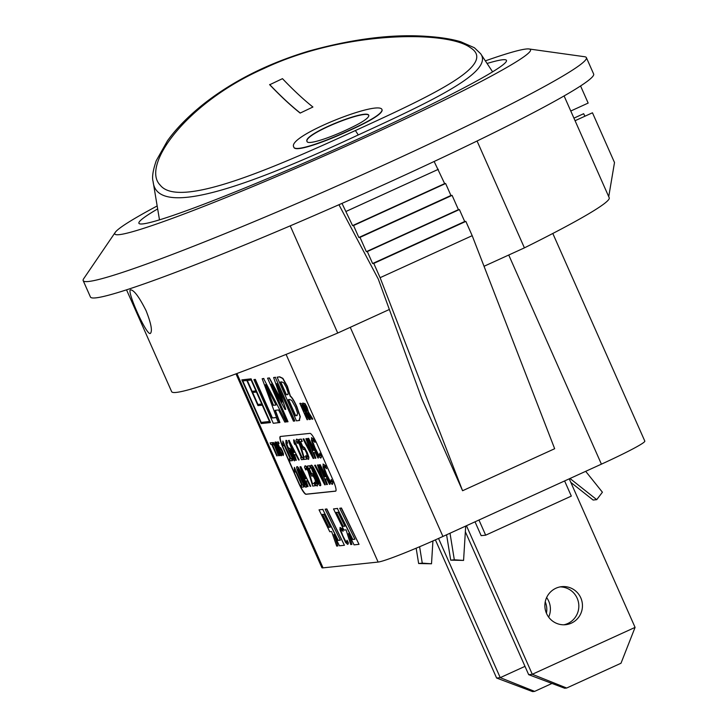 <?xml version="1.0" encoding="UTF-8"?>
<svg xmlns="http://www.w3.org/2000/svg" width="728" height="728" viewBox="0 0 728 728"><rect width="100%" height="100%" fill="white"/><g stroke="black" fill="none" stroke-linecap="round" stroke-linejoin="round"><path stroke-width="1.09" d="M348.448 130.712C370.507 120.739 381.718 113.832 382.064 109.992C381.299 98.808 286.423 136.118 293.775 146.983C294.704 152.216 322.54 142.697 348.448 130.712M345.418 130.385C327.3 138.775 307.626 145.027 307.034 141.459C302.075 134.38 368.341 107.853 368.832 115.57C368.641 118.391 360.833 123.332 345.418 130.385M368.869 115.679C367.576 108.427 302.921 134.316 307.079 141.569M382.1 110.101L382.145 110.21C381.8 114.05 370.598 120.948 348.53 130.931C322.622 142.916 294.785 152.434 293.866 147.202L293.821 147.092M312.922 107.016A689.917 124.324 65.5 0 1 282.473 78.66L269.706 84.739A690.153 124.37 65.5 0 0 300.154 113.086L312.922 107.016L300.154 113.086M269.624 84.521A689.917 124.324 -114.5 0 0 300.072 112.876M355.382 130.54C270.907 169.306 178.606 209.082 160.187 185.103C140.732 165.793 186.286 102.675 263.909 68.505C343.825 30.667 447.129 30.376 470.315 47.62C497.124 64.282 436.809 93.421 355.382 130.54L358.285 134.935C434.534 99.954 493.903 71.517 480.626 53.708L474.392 47.748L460.833 41.787C451.861 39.085 440.658 37.292 427.236 36.4C392.72 33.87 353.153 38.784 308.526 51.16C267.504 63.618 232.469 81.29 203.403 104.177C188.133 116.398 176.149 128.61 167.449 140.813L156.265 160.661C152.907 170.434 151.852 177.414 153.108 181.581L153.108 181.581C156.929 221.703 261.671 180.025 358.285 134.935M435.389 539.858L496.614 678.032L532.596 691.6L534.607 691.391L500.227 677.65L438.538 538.447M546.428 613.24A19.146 18.801 84 0 0 545.226 601.819M496.614 678.032L500.227 677.65L524.988 666.357M546.601 597.542A19.146 18.801 -96 0 1 548.657 617.135M551.988 683.456L534.607 691.391M416.161 548.193L418.646 563.527L431.513 563.781L422.258 563.144L419.601 546.737M432.923 540.95L431.513 563.781M418.646 563.527L422.258 563.144M570.816 482.373L593.12 500.036L596.733 499.663L569.997 478.487M465.347 531.759L528.674 674.665L564.655 688.233L566.666 688.024L532.286 674.283L466.457 525.725M563.845 624.797A19.146 18.801 84 0 0 559.868 586.895M585.685 471.325L602.411 492.219L596.733 499.663M528.674 674.665L532.286 674.283L635.08 627.39L621.002 663.235L566.666 688.024M569.241 478.833L635.08 627.39M475.02 521.821L481.153 535.653L485.667 535.18L571.325 496.096L564.61 480.944M580.789 597.843A19.146 18.801 -96 0 1 565.656 624.697A19.146 18.801 -96 0 1 544.972 607.616A19.146 18.801 -96 0 1 580.789 597.843M446.592 534.789L450.705 560.16L463.572 560.414L454.317 559.787L450.013 533.224M465.702 526.071L463.572 560.414M450.705 560.16L454.317 559.787M465.256 533.233L465.875 532.951M323.168 464.036L323.05 466.885L325.862 474.419L329.729 481.954L332.177 484.393L332.696 482.573L331.313 479.452L331.185 482.136L329.429 480.271L326.426 474.365L324.151 468.386L324.151 466.266L326.554 468.714L325.161 465.565L323.041 464.073L325.371 465.465L326.554 468.714M332.177 484.393L332.651 483.747M324.37 466.166L324.37 468.286L326.635 474.265L329.648 480.171L331.395 482.036M331.313 479.452L332.914 482.473L332.396 484.293L332.86 483.647M294.649 421.048L275.284 377.368L273.619 377.541L282.218 402.093L269.187 378.005L267.549 378.178L286.905 421.858L288.024 421.74L271.353 384.111L285.021 409.464L285.758 409.382L276.767 383.547L293.448 421.175L294.858 420.948L275.284 377.368M288.024 421.74L272.791 386.786M267.549 378.178L269.396 377.914L281.727 400.691M273.619 377.541L275.502 377.268M285.758 409.382L277.923 386.149M279.698 422.613L275.102 410.319L278.551 409.955L284.784 422.085L286.049 421.949L263.645 378.587L262.171 378.742L278.324 422.322L276.221 417.572L272.19 417.999L255.119 379.488L253.917 379.606L273.273 423.286L279.907 422.522L275.348 410.292M253.917 379.606L255.337 379.388L272.399 417.899L276.431 417.472L277.004 418.764M273.237 405.332L265.511 384.621L276.021 405.032L273.237 405.332L275.985 404.968M286.049 421.949L263.645 378.587M262.171 378.742L263.864 378.487M266.421 386.386L273.446 405.232M299.062 420.584L300.091 416.771L296.651 406.797C294.103 401.101 291.937 397.534 290.144 396.105L287.178 386.413L282.664 378.442L279.507 376.922L277.122 377.177L296.478 420.857L299.654 420.402M289.689 399.49L291.773 400.455L295.513 407.18L297.688 413.613L296.451 415.67L295.477 415.77L288.324 399.636L289.689 399.49M297.133 415.506L296.451 415.67M281.663 381.882L283.802 382.846L286.286 387.36L288.279 393.047L287.542 394.64L286.177 394.785L280.517 382L281.663 381.882M286.177 394.785L288.051 394.485M295.477 415.77L297.233 415.451M277.122 377.177L279.725 376.822L282.883 378.351L287.396 386.322L290.363 396.005C292.146 397.442 294.312 401.001 296.869 406.697L300.309 416.671L299.281 420.484M280.762 381.982L286.395 394.685M288.57 399.608L295.695 415.679M250.869 378.933L241.842 379.88L251.087 378.842L270.443 422.522L251.087 378.842M251.897 391.391L247.065 380.48L251.124 380.052L255.965 390.963L251.897 391.391L255.928 390.891M257.703 404.495L252.389 392.492L256.447 392.064L261.771 404.067L257.703 404.495L261.734 403.995M252.634 392.465L257.921 404.395M260.933 422.449L242.551 380.953L246.838 380.498L257.967 405.614L262.253 405.168L269.515 421.548L260.933 422.449L269.487 421.476M241.842 379.88L261.197 423.56L270.224 422.613M247.311 380.453L252.116 391.291M242.797 380.926L261.152 422.349M309.719 419.464L305.36 412.467L303.931 407.58L301.956 404.04L300.709 403.267L299.836 403.358L307.098 419.738L304.659 413.176L305.178 413.122L309.136 419.528L309.937 419.364L305.569 412.366L304.14 407.489L302.175 403.94L299.836 403.358M301.574 405.15L303.54 407.807L304.249 411.311L301.574 405.15M304.486 410.401L304.249 411.311M303.858 411.356L304.45 411.22M301.374 405.168L304.067 411.256M307.553 419.692L304.905 413.149M352.598 539.494L337.392 508.517L333.506 508.927L343.889 530.075L346.073 529.838L350.714 544.526L351.915 544.398L348.485 533.56L354.045 544.872L359.022 544.344L341.232 508.108L339.721 508.271L354.927 539.248L352.598 539.494L354.891 539.175M339.721 508.271L341.441 508.017L359.022 544.344M342.997 526.353L336.181 512.457L338.083 512.257L344.899 526.153L342.997 526.353L344.872 526.08M336.427 512.43L343.216 526.253M337.392 508.517L352.807 539.393M333.506 508.927L337.601 508.417M351.915 544.398L349.176 534.962M340.14 527.427L339.903 529.747L345.545 542.451L347.656 544.389L348.148 542.788L347.019 540.231L346.792 542.515L345.272 541.004L342.715 536.054L340.831 531.021L340.931 529.283L343.07 531.331L341.923 528.746L340.012 527.463L342.142 528.655L343.07 531.331M347.656 544.389L348.084 543.816M341.141 529.192L341.041 530.921L342.924 535.954L345.481 540.904L347.01 542.415M347.019 540.231L348.357 542.688L347.866 544.298L348.303 543.716M337.992 540.422L322.786 509.445L319.037 509.846L329.784 531.731L331.631 531.54L336.682 546.091L337.883 545.964L333.906 534.498L339.448 545.8L344.417 545.281L326.626 509.045L325.125 509.2L340.331 540.176L337.992 540.422L340.295 540.112M325.125 509.2L326.845 508.945L344.417 545.281M328.647 527.327L322.331 514.45L324.06 514.268L330.385 527.145L328.647 527.327L330.348 527.072M322.786 509.445L338.211 540.331M319.037 509.846L323.005 509.354M337.883 545.964L334.753 536.217M322.577 514.423L328.865 527.236M276.822 455.91L272.063 444.317L272.973 444.226L272.281 442.67L270.106 442.897L270.798 444.453L271.699 444.353L276.822 455.91M272.973 444.226L272.281 442.67M277.186 455.874L272.308 444.289M270.106 442.897L272.5 442.579M312.021 419.219L312.822 419.064L308.463 412.057L307.034 407.18L305.059 403.64L302.73 403.057L309.991 419.437L307.553 412.867L312.021 419.219M310.437 419.392L307.798 412.849M306.743 411.056L304.013 404.895L305.25 405.35L307.371 410.101L306.743 411.056L307.343 410.92M304.259 404.868L306.961 410.956M312.612 419.164L308.244 412.157L306.816 407.28L304.85 403.74L302.73 403.057M307.371 410.101L307.143 411.011M279.825 455.591L273.519 442.497L273.482 444.417L274.511 445.563L278.506 455.737L280.034 455.501L279.234 454.254M273.519 442.497L279.443 454.163M277.914 454.399L278.369 454.272M276.686 442.214L279.679 448.967L280.79 449.149L281.781 451.023L282.546 454.008L281.354 452.998L283.219 455.528L282.155 450.996L280.471 447.856L279.27 447.21L277.723 443.716L279.07 443.498L278.387 441.96L276.686 442.214L278.387 441.96M279.27 447.21L280.69 447.766L282.364 450.896L283.529 454.072L283.219 455.528M281.354 452.998L282.764 453.908M282.582 453.171L282.546 454.008M277.969 443.689L279.452 447.047M278.86 443.598L278.178 442.051M279.106 448.812C277.095 444.262 275.803 442.014 275.22 442.087L275.43 441.987C276.012 441.923 277.313 444.162 279.315 448.712C281.372 453.344 282.091 455.646 281.481 455.637L281.263 455.737C281.882 455.746 281.163 453.444 279.106 448.812M275.22 442.087C274.593 442.06 275.311 444.362 277.377 449.003C279.397 453.58 280.69 455.819 281.263 455.737M276.868 444.863L280.617 454.281L276.076 444.963L275.866 443.543L276.868 444.863M276.076 443.443L277.959 448.867L280.835 454.181M293.002 453.863L294.813 458.84L294.503 460.879L294.594 458.94L292.793 453.963L290.126 448.985L288.734 447.929L290.345 448.885L293.002 453.863M288.825 447.911L288.588 449.367C286.75 444.999 286.177 442.77 286.868 442.679L287.633 443.152L285.931 440.394L285.958 443.707L289.153 451.97L292.82 459.186L294.503 460.879M286.013 440.331L286.723 440.522L287.633 443.152M292.556 457.666L289.425 451.26L289.671 450.104L290.49 450.732L292.292 454.126C293.602 457.148 294.021 458.676 293.557 458.731L292.556 457.666M289.881 450.004L290.181 452.406L293.775 458.631M287.078 442.579C286.395 442.679 286.969 444.908 288.798 449.267M292.301 460.678L291.409 458.667L290.69 458.749L282.837 441.031L282.792 443.907L283.592 445.709L284.329 445.627L290.163 458.804L289.425 458.877L290.317 460.888L292.51 460.578L291.409 458.667M282.837 441.031L290.9 458.649L291.628 458.576M289.425 458.877L290.135 458.731M301.883 457.575L293.611 439.903L293.985 442.733L294.785 444.535L295.523 444.453L301.365 457.63L300.628 457.703L301.51 459.714L303.713 459.404L302.821 457.393L301.883 457.575L302.821 457.393M300.628 457.703L301.328 457.557M303.494 459.505L302.602 457.493M294.039 439.858L302.102 457.475M295.777 460.314L296.323 460.26L294.258 454.718L295.805 454.563L298.607 460.014L299.181 459.959L289.098 440.44L288.434 440.513L295.777 460.314M293.411 452.479L289.935 443.152L294.667 452.343L293.411 452.479L294.631 452.27M290.845 444.926L293.63 452.379M296.323 460.26L294.494 454.7M299.181 459.959L289.098 440.44M288.434 440.513L289.316 440.349M296.587 439.166L295.959 440.522L297.197 443.325L297.443 441.514L299.59 444.708L304.24 459.423L306.961 459.068L305.951 456.784L303.74 457.093L300.082 444.508C298.526 441.059 297.324 439.293 296.478 439.239L296.687 439.139C297.534 439.202 298.735 440.959 300.291 444.408L303.958 456.993L305.951 456.784M297.661 441.423L297.443 443.225M297.142 442.196L297.443 441.514M306.752 459.159L305.742 456.884M311.711 437.646L311.502 440.558L314.314 448.102L318.181 455.628L320.629 458.067L321.148 456.247L319.765 453.125L319.637 455.81L317.881 453.944L314.878 448.039L312.603 442.06L312.603 439.94L315.006 442.387L313.613 439.239L311.493 437.746L313.823 439.139L315.006 442.387M320.629 458.067L321.103 457.421M312.822 439.849L312.822 441.96L315.088 447.938L318.1 453.844L319.847 455.71M319.765 453.125L321.366 456.156L320.848 457.976L321.321 457.321M298.789 439.43L303.285 449.558L303.876 448.994L304.941 449.831L306.424 452.643L307.58 457.12L305.787 455.61L307.025 458.394L308.581 459.404L308.727 457.366L306.989 452.598L304.468 447.902L302.666 446.919L300.336 441.678L302.257 441.405L301.237 439.093L298.789 439.43L301.237 439.093M303.194 446.674L304.677 447.802L307.198 452.507L308.936 457.275L308.581 459.404M305.787 455.61L307.798 457.029M300.582 441.65L302.848 446.755M302.047 441.505L301.019 439.193M304.086 448.894L303.494 449.458M303.285 449.558L303.876 448.994M303.849 487.005L302.957 484.994L302.238 485.075L294.385 467.358L294.339 470.233L295.14 472.026L295.877 471.953L301.711 485.13L300.973 485.203L301.865 487.214L304.058 486.905L302.957 484.994M294.385 467.358L302.448 484.975L303.176 484.894M300.973 485.203L301.683 485.057M313.75 458.422L306.652 438.529L313.75 458.422L313.167 458.485L303.057 438.975L303.849 438.82L311.32 453.289M305.887 438.684L311.994 455.127L303.849 438.82M303.64 438.92L303.057 438.975M302.766 476.831C299.754 469.997 297.816 466.639 296.942 466.739L297.151 466.639C298.025 466.539 299.972 469.906 302.985 476.731C306.069 483.674 307.143 487.132 306.224 487.114L306.006 487.205C306.934 487.232 305.851 483.765 302.766 476.831M296.942 466.739C296.005 466.703 297.079 470.161 300.173 477.122C303.203 483.984 305.15 487.341 306.006 487.205M299.408 470.898L304.723 482.892L305.041 485.03L303.494 482.973L298.216 471.062L297.907 468.923L299.408 470.898M298.116 468.823L300.946 476.967L305.26 484.93M315.643 458.231L313.577 452.689L315.133 452.534L317.936 457.985L318.5 457.93L308.426 438.411L307.762 438.484L315.097 458.285L315.861 458.13L313.823 452.67M307.762 438.484L308.636 438.32L318.5 457.93M312.74 450.45L309.264 441.123L313.995 450.314L312.74 450.45L313.959 450.241M310.174 442.897L312.958 450.35M315.251 485.804L314.241 483.529L312.239 483.738L308.581 471.153C307.025 467.704 305.824 465.938 304.977 465.884L305.187 465.784C306.033 465.847 307.234 467.604 308.79 471.052L312.458 483.638L314.451 483.428L315.461 485.713L312.74 486.067L308.09 471.353L306.797 468.905L305.942 468.159L305.642 468.841L305.942 468.159M305.077 465.811L304.459 467.167L305.696 469.97L305.642 468.841M306.16 468.068L305.942 469.869M307.871 486.577L305.796 481.044L307.353 480.88L310.155 486.34L310.729 486.277L300.646 466.766L299.981 466.839L307.325 486.641L308.081 486.486L306.042 481.017M299.981 466.839L300.855 466.666L310.729 486.277M304.959 478.796L301.483 469.478L306.215 478.669L304.959 478.796L306.179 478.596M302.393 471.244L305.178 478.705M317.08 486.049L317.226 484.011L315.488 479.242L312.967 474.547L311.156 473.564L308.836 468.322L310.547 468.15L309.518 465.838L307.289 466.075L311.784 476.203L312.376 475.639L313.44 476.476L314.924 479.288L316.079 483.765L314.287 482.255L315.524 485.039L317.399 485.922L317.435 483.92L315.697 479.151L313.176 474.447L311.693 473.318M311.784 476.203L312.376 475.639M312.585 475.539L311.994 476.103M307.289 466.075L309.737 465.738L310.547 468.15M309.082 468.295L311.347 473.4M314.287 482.255L316.298 483.674M325.298 484.748L318.2 464.846L325.298 484.748L324.715 484.812L314.605 465.301L315.397 465.147L322.868 479.615M317.435 465.01L323.541 481.454L315.397 465.147M315.188 465.247L314.605 465.301M317.017 475.339C314.005 468.504 312.057 465.147 311.184 465.247L311.402 465.147C312.276 465.046 314.214 468.404 317.226 475.238C320.311 482.173 321.394 485.64 320.466 485.612L320.256 485.713C321.175 485.731 320.102 482.273 317.017 475.339M311.184 465.247C310.246 465.201 311.329 468.668 314.423 475.621C317.444 482.482 319.392 485.849 320.256 485.713M313.65 469.405L318.973 481.399L319.292 483.529L317.736 481.481L312.467 469.56L312.148 467.431L313.65 469.405M312.367 467.33L315.188 475.466L319.501 483.438M327.191 484.548L325.125 479.015L326.681 478.851L329.484 484.311L330.048 484.247L319.974 464.737L319.31 464.81L326.644 484.611L327.409 484.457L325.371 478.997M319.31 464.81L320.184 464.646L330.048 484.247M324.288 476.776L320.811 467.449L325.543 476.64L324.288 476.776L325.507 476.567M321.721 469.214L324.506 476.676M286.086 354.399L378.114 562.062L323.032 567.849L236.919 373.519M298.908 483.592L282.964 447.629A11.966 2.157 65.5 0 1 280.262 436.509A11.966 2.157 65.5 0 1 280.389 436.472L309.955 433.369A11.966 2.157 65.5 0 1 317.053 444.053L332.987 480.016A11.966 2.157 65.5 0 1 335.699 491.136A11.966 2.157 65.5 0 1 335.572 491.173L306.006 494.276A11.966 2.157 65.5 0 1 298.908 483.592L299.117 483.492A11.966 2.157 -114.5 0 0 306.215 494.175L335.781 491.072A11.966 2.157 -114.5 0 0 335.799 491.072L335.572 491.173M280.371 436.472A11.966 2.157 -114.5 0 0 283.183 447.529L299.117 483.492M487.068 63.463A201.019 11.921 156.1 0 1 506.47 60.397A201.019 11.921 156.1 0 1 327.518 152.734A201.019 11.921 156.1 0 1 138.912 223.278A201.019 11.921 156.1 0 1 157.667 208.909M570.77 111.011L588.16 103.076L580.571 85.959M573.937 118.145L583.656 113.705A23.933 4.313 -114.5 0 0 584.93 116.216M608.735 196.669L614.505 162.526L592.465 112.785L575.075 120.712M146.064 310.647C151.115 323.45 152.562 331.022 150.405 333.379C146.938 336.645 126.253 290.245 130.549 289.835C134.016 290.035 139.184 296.969 146.064 310.647M485.358 60.87A227.336 13.486 156.1 0 1 529.074 48.976L584.62 56.729A275.202 16.325 156.1 0 1 586.386 57.639L593.648 74.019A275.202 16.325 156.1 0 1 393.966 180.071A275.202 16.325 156.1 0 1 90.445 297.015L83.183 280.635A275.202 16.325 156.1 0 1 83.693 278.706L115.261 232.35A227.336 13.486 156.1 0 1 157.175 205.951M341.996 203.385L352.57 225.625L353.544 225.525L358.849 237.501L360.005 237.374L366.339 251.661L367.312 251.56L372.618 263.527L373.773 263.409L380.107 277.686L462.58 490.736L554.663 448.721L472.19 235.681L465.856 221.394L464.701 221.521L459.395 209.546L458.422 209.646L452.097 195.368L450.932 195.486L445.627 183.511L444.653 183.62L434.143 161.489M462.58 490.736L421.931 399.008L378.314 279.142L338.948 204.723M438.292 169.342L346.209 211.347M438.329 169.333L346.237 211.347M444.653 183.62L352.57 225.625M445.627 183.511L353.544 225.525M450.932 195.486L358.849 237.501M452.097 195.368L360.005 237.374M458.422 209.646L366.339 251.661M459.395 209.546L367.312 251.56M464.701 221.521L372.618 263.527M465.856 221.394L373.773 263.409M472.19 235.681L380.107 277.686M478.951 520.02L485.667 535.18M389.353 309.482L337.719 333.042L290.226 225.844M477.058 140.995L524.415 247.866L484.038 266.284M564.091 95.932L609.218 197.761A239.303 14.196 156.1 0 1 524.415 247.866M529.074 48.976A227.336 13.486 156.1 0 1 365.583 137.337A227.336 13.486 156.1 0 1 115.261 232.35M586.386 57.639A275.202 16.325 156.1 0 1 386.704 163.691A275.202 16.325 156.1 0 1 83.183 280.635M337.719 333.042A239.303 14.196 156.1 0 1 171.653 391.673L126.526 289.835M508.736 255.018L601.41 464.155A59.823 3.549 -23.9 0 0 644.817 441.104L552.807 233.47M601.41 464.155L442.933 536.454L350.259 327.318M378.114 562.062A59.823 3.549 -23.9 0 0 442.933 536.454M235.99 373.864L321.867 567.658A59.823 3.549 -23.9 0 0 323.032 567.849M153.135 181.782L159.487 219.856M480.626 53.708L492.601 71.835"/></g></svg>
